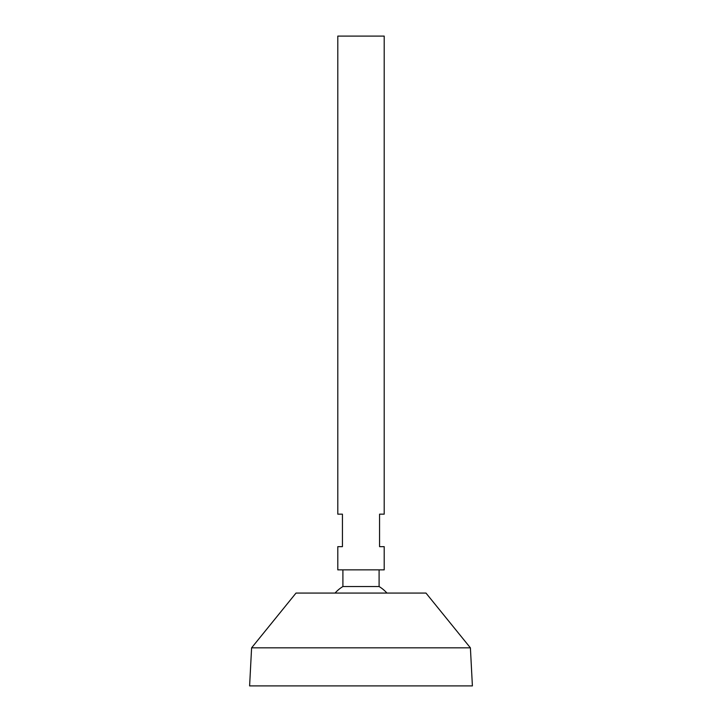 <?xml version="1.0" encoding="UTF-8"?>
<svg xmlns="http://www.w3.org/2000/svg" width="722" height="722" viewBox="0 0 722 722"><rect width="100%" height="100%" fill="white"/><g stroke="black" fill="none" stroke-linecap="round" stroke-linejoin="round"><path stroke-width="1.08" d="M384.203 36.1L337.797 36.1L337.797 514.163L342.436 514.163L342.436 546.653L337.797 546.653L337.797 569.866L384.203 569.866L384.203 546.653L379.564 546.653L379.564 514.163L384.203 514.163L384.203 36.1M379.095 569.866L379.095 586.535L342.905 586.535A34.809 34.809 0 0 0 335.053 593.069M470.401 647.842L425.98 593.069L296.02 593.069L251.599 647.842L249.604 685.9L472.396 685.9L470.401 647.842L251.599 647.842M342.905 569.866L342.905 586.535M386.947 593.069A34.809 34.809 0 0 0 379.095 586.535"/></g></svg>
